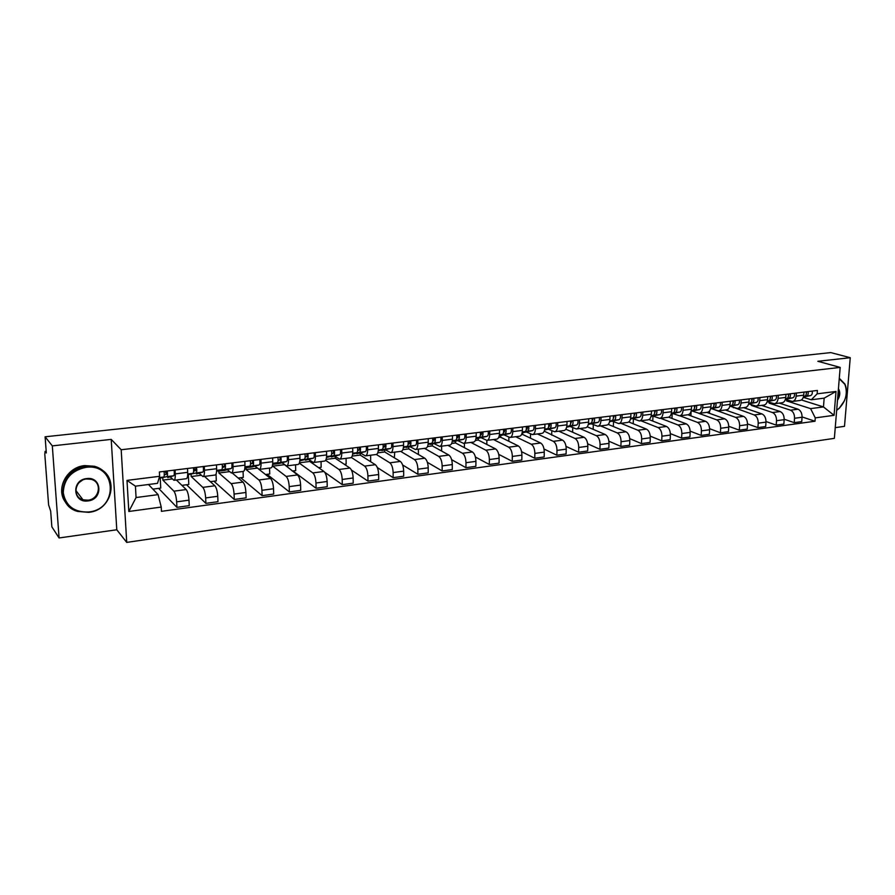 <?xml version="1.0" encoding="UTF-8"?>
<svg xmlns="http://www.w3.org/2000/svg" width="895" height="895" viewBox="0 0 895 895"><rect width="100%" height="100%" fill="white"/><g stroke="black" fill="none" stroke-linecap="round" stroke-linejoin="round"><path stroke-width="1.34" d="M835.248 427.642L844.5 426.322L850.25 357.709L830.795 352.596L45.108 436.794L52.313 445.889L59.081 537.962L116.786 529.762L126.732 542.404L834.364 438.349L840.181 367.409L121.183 449.737L111.204 439.389L52.313 445.889M59.081 537.962L51.854 526.831L50.679 511.123L48.61 504.903L44.806 454.235L45.074 451.416L46.193 451.293M850.25 357.709L817.851 361.289L840.181 367.409M46.204 451.427L45.231 451.527L46.316 452.971L45.108 436.794M162.8 478.221L162.89 480.112L173.887 491.165C175.33 493.1 176.248 496.658 176.651 501.838L176.919 507.342L189.248 505.641L188.99 500.171C188.61 495.002 187.681 491.467 186.205 489.554L176.36 479.977M174.066 480.268L186.294 478.713C187.335 478.445 187.805 476.319 187.693 472.336L175.263 473.891C175.398 477.896 174.95 480.022 173.943 480.279L170.173 476.878M166.806 473.589L165.631 472.426M175.263 473.891L175.073 470.02M152.866 489.129L160.742 488.111L160.216 478.131M158.628 488.379L176.919 507.342M187.693 472.336L187.502 468.477M191.094 474.652L191.183 476.52L202.818 487.372C204.34 489.263 205.291 492.776 205.66 497.922L205.895 503.359L217.977 501.703L217.753 496.277C217.395 491.165 216.433 487.663 214.878 485.784L204.485 476.386M204.284 466.407L204.452 470.233C204.552 474.205 204.06 476.319 202.975 476.587L198.981 473.242M195.882 470.423L194.193 468.89M181.898 485.358L188.8 484.464L188.342 474.753M186.54 484.766L205.895 503.359M203.109 476.565L215.08 475.044C216.198 474.775 216.702 472.661 216.624 468.711L216.467 464.897M218.827 471.15L218.906 473.007L231.156 483.647C232.756 485.515 233.729 488.983 234.076 494.074L234.277 499.466L246.114 497.844L245.924 492.474C245.588 487.406 244.603 483.949 242.981 482.092L232.062 472.873M232.901 462.86L233.047 466.653C233.114 470.58 232.577 472.683 231.425 472.952L227.218 469.685M224.086 467.033L222.329 465.545M210.336 481.678L216.31 480.906L216.031 474.115M213.905 481.208L234.277 499.466M231.57 472.94L243.283 471.441C244.458 471.173 245.017 469.069 244.962 465.165L244.827 461.384M246.024 467.716L246.091 469.551L258.935 480C260.602 481.834 261.597 485.269 261.922 490.303L262.101 495.651L273.691 494.062L273.534 488.737C273.221 483.714 272.214 480.302 270.514 478.478L259.002 469.36M260.926 459.381L261.049 463.14C261.094 467.033 260.512 469.125 259.293 469.405L254.885 466.194M251.674 463.655L250.544 462.749M238.204 478.064L243.283 477.404L243.071 471.475M240.744 477.729L262.101 495.651M259.449 469.383L270.916 467.917C272.158 467.637 272.762 465.557 272.729 461.686L272.617 457.938M272.695 464.326L272.751 466.172L286.154 476.431C287.888 478.232 288.906 481.622 289.219 486.611L289.353 491.914L300.731 490.348L300.597 485.079C300.306 480.112 299.266 476.722 297.509 474.932L283.849 464.158M288.403 455.98L288.503 459.706C288.514 463.565 287.888 465.635 286.601 465.926L282.003 462.771M278.725 460.332L278.144 459.896M265.513 474.518L269.742 473.97L269.563 468.096M267.079 474.316L289.353 491.914M286.769 465.903L298.001 464.471C299.299 464.181 299.948 462.111 299.948 458.274L299.859 454.559M299.31 463.151L312.836 472.918C314.637 474.697 315.678 478.053 315.969 482.998L316.08 488.245L327.223 486.712L327.122 481.488C326.854 476.565 325.791 473.22 323.968 471.464L309.804 461.473L309.771 460.254M315.32 452.646L315.398 456.338C315.387 460.164 314.716 462.212 313.373 462.514L308.596 459.426M292.296 471.05L295.697 470.613L295.551 464.785M292.9 470.971L316.08 488.245M313.552 462.491L324.549 461.082C325.914 460.791 326.597 458.743 326.619 454.928L326.552 451.259M325.623 460.343L338.992 469.483C340.861 471.229 341.924 474.551 342.192 479.451L342.282 484.654L353.212 483.155L353.133 477.975C352.876 473.097 351.802 469.785 349.911 468.051L335.245 458.24L335.211 456.506M341.711 449.379L341.767 453.038C341.733 456.819 341.029 458.866 339.63 459.157L334.663 456.137M318.553 467.649L321.16 467.313L321.048 461.529M324.74 472.269L342.282 484.654M339.809 459.135L350.583 457.77C351.992 457.468 352.731 455.432 352.775 451.651L352.719 448.015M351.321 457.457L364.645 466.116C366.581 467.839 367.666 471.117 367.912 475.972L367.968 481.118L378.686 479.653L378.641 474.518C378.406 469.685 377.31 466.418 375.352 464.706L360.204 455.074L360.182 452.926M367.588 446.169L367.632 449.793C367.576 453.552 366.816 455.577 365.373 455.879L360.237 452.915M344.306 464.304L346.152 464.069L346.063 458.341M351.422 470.032L367.968 481.118M365.552 455.857L376.113 454.515C377.578 454.201 378.35 452.188 378.417 448.44L378.384 444.837M376.347 454.481L389.817 462.816C391.797 464.505 392.905 467.749 393.14 472.56L393.162 477.661L403.679 476.218L403.667 471.139C403.444 466.351 402.325 463.118 400.322 461.428L384.705 451.964L384.693 449.905M392.961 443.025L392.983 446.616C392.905 450.342 392.111 452.355 390.612 452.669L385.32 449.749M369.568 461.037L370.675 460.891L370.619 455.208M377.321 467.548L393.162 477.661M390.802 452.635L401.15 451.315C402.672 451.013 403.477 448.999 403.567 445.296L403.555 441.716M400.647 451.382L414.497 459.571C416.544 461.238 417.663 464.449 417.875 469.215L417.887 474.272L428.202 472.862L428.213 467.817C428 463.073 426.87 459.873 424.812 458.218L408.746 448.91L408.746 446.929M417.853 439.948L417.864 443.506C417.752 447.187 416.936 449.189 415.381 449.503L409.932 446.65M394.359 457.815L394.717 452.143M402.616 464.964L417.887 474.272M415.582 449.48L425.718 448.194C427.284 447.869 428.134 445.878 428.235 442.197L428.246 438.662M424.487 448.339L438.729 456.394C440.821 458.027 441.962 461.216 442.152 465.926L442.141 470.949L452.266 469.562L452.288 464.561C452.109 459.862 450.957 456.696 448.842 455.063L432.363 445.911L432.363 444.009M442.275 436.917L442.264 440.441C442.141 444.099 441.28 446.09 439.68 446.404L434.075 443.607M418.39 454.492L418.379 449.122M427.374 462.335L442.141 470.949M439.881 446.381L449.816 445.117C451.438 444.793 452.311 442.812 452.445 439.165L452.467 435.652M447.903 445.363L462.502 453.262C464.639 454.884 465.803 458.027 465.982 462.704L465.937 467.682L475.871 466.317L475.927 461.361C475.76 456.707 474.585 453.575 472.426 451.964L455.544 442.969L455.555 441.123M466.239 433.952L466.205 437.442C466.06 441.067 465.165 443.047 463.52 443.372L457.781 440.608M441.604 451.046L441.627 446.157M451.628 459.672L465.937 467.682M463.733 443.338L473.477 442.096C475.144 441.772 476.05 439.803 476.196 436.189L476.241 432.71M470.893 442.432L485.84 450.196C488.021 451.796 489.207 454.906 489.364 459.549L489.296 464.471L499.052 463.14L499.13 458.229C498.974 453.608 497.788 450.509 495.573 448.921L478.299 440.083L478.322 438.293M489.755 431.032L489.699 434.5C489.543 438.091 488.614 440.06 486.925 440.385L481.051 437.677M464.404 447.69L464.438 443.249M475.402 457.009L489.296 464.471M487.148 440.362L496.703 439.143C498.403 438.807 499.343 436.849 499.511 433.269L499.567 429.824M493.469 439.546L508.74 447.198C510.978 448.764 512.175 451.841 512.32 456.439L512.231 461.328L521.807 460.019L521.908 455.141C521.763 450.565 520.566 447.5 518.306 445.934L500.663 437.241L500.697 435.518M512.835 428.179L512.768 431.614C512.589 435.171 511.638 437.118 509.904 437.454L503.896 434.802M486.802 444.435L486.858 440.385M498.716 454.347L512.231 461.328M510.128 437.431L519.492 436.234C521.248 435.899 522.21 433.952 522.4 430.406L522.467 426.982M515.654 436.726L531.238 444.233C533.521 445.788 534.729 448.842 534.863 453.396L534.751 458.24L544.16 456.953L544.272 452.12C544.149 447.578 542.929 444.546 540.636 443.003L522.635 434.455L522.669 432.777M535.49 425.371L535.411 428.772C535.221 432.307 534.237 434.243 532.458 434.578L526.327 431.972M508.819 441.257L508.886 437.23M521.584 451.684L534.751 458.24M532.682 434.556L541.878 433.381C543.668 433.046 544.663 431.11 544.865 427.597L544.954 424.196M537.436 433.952L553.323 441.336C555.65 442.857 556.869 445.878 556.992 450.398L556.858 455.208L566.099 453.933L566.233 449.145C566.121 444.647 564.89 441.638 562.552 440.127L544.227 431.133M557.742 422.619L557.652 425.986C557.428 429.488 556.421 431.412 554.609 431.759L548.366 429.197M530.444 438.17L530.545 433.941M544.026 449.033L556.858 455.208M554.844 431.726L563.861 430.573C565.685 430.238 566.714 428.313 566.938 424.823L567.027 421.467M558.849 431.222L575.026 438.483C577.387 439.993 578.629 442.98 578.729 447.455L578.584 452.221L587.657 450.979L587.814 446.236C587.713 441.772 586.471 438.796 584.088 437.297L565.83 429.208M579.591 419.912L579.49 423.257C579.255 426.725 578.215 428.638 576.369 428.985L570.003 426.467M551.712 435.149L551.823 430.752M566.043 446.404L578.584 452.221M576.604 428.951L585.453 427.821C587.321 427.474 588.373 425.572 588.608 422.116L588.72 418.782M579.882 428.537L596.338 435.686C598.744 437.174 599.986 440.127 600.086 444.569L599.918 449.301L608.824 448.071L609.003 443.361C608.913 438.942 607.66 435.988 605.244 434.522L587.221 426.792M601.048 417.249L600.937 420.572C600.69 424.017 599.616 425.908 597.737 426.255L591.271 423.782M572.61 432.207L572.744 427.665M587.668 443.797L599.918 449.301M597.983 426.233L606.665 425.125C608.566 424.767 609.64 422.876 609.898 419.442L610.021 416.141M600.567 425.897L617.281 432.934C619.72 434.399 620.985 437.331 621.063 441.738L620.873 446.426L629.632 445.218L629.823 440.553C629.756 436.167 628.491 433.247 626.03 431.793L608.197 424.387M622.137 414.631L622.003 417.931C621.745 421.344 620.649 423.234 618.736 423.581L612.158 421.142M593.15 429.331L593.307 424.644M608.902 441.213L620.873 446.426M618.982 423.548L627.507 422.462C629.442 422.116 630.539 420.236 630.807 416.824L630.941 413.546M620.884 423.313L637.866 430.238C640.339 431.681 641.614 434.578 641.681 438.942L641.469 443.596L650.083 442.41L650.296 437.778C650.229 433.426 648.953 430.54 646.458 429.108L628.771 421.981M642.845 412.069L642.711 415.336C642.431 418.726 641.323 420.594 639.366 420.952L632.698 418.558M613.355 426.523L613.534 421.713M629.767 438.662L641.469 443.596M639.623 420.918L647.991 419.856C649.949 419.498 651.079 417.629 651.359 414.251L651.504 410.995M640.876 420.762L658.093 427.575C660.599 428.996 661.875 431.871 661.931 436.201L661.718 440.821L670.176 439.658L670.4 435.059C670.355 430.741 669.068 427.877 666.54 426.467L648.931 419.576M663.206 409.552L663.05 412.785C662.759 416.153 661.629 418.01 659.649 418.368L652.88 416.018M633.212 423.771L633.425 418.849M650.251 436.133L661.718 440.821M659.906 418.334L668.117 417.283C670.109 416.925 671.261 415.067 671.552 411.722L671.709 408.489M660.521 418.256L677.974 424.968C680.513 426.367 681.8 429.22 681.845 433.516L681.61 438.091L689.933 436.95L690.168 432.386C690.134 428.112 688.837 425.27 686.286 423.872L668.666 417.182M683.209 407.068L683.053 410.279C682.74 413.613 681.587 415.47 679.585 415.828L672.716 413.512M652.746 421.075L652.981 416.052M670.389 433.627L681.61 438.091M690.168 431.155L701.177 435.406L709.355 434.276L709.612 429.757C709.578 425.517 708.269 422.708 705.685 421.332L687.931 414.765C689.933 414.407 691.097 412.561 691.41 409.239L691.578 406.039M679.853 415.795L697.518 422.395C700.091 423.782 701.389 426.602 701.423 430.864L701.177 435.406M702.877 404.629L702.709 407.818C702.385 411.129 701.21 412.964 699.174 413.333L692.227 411.051M671.966 418.435L672.212 413.613M699.431 413.3L707.363 412.282C709.411 411.924 710.596 410.089 710.921 406.789L711.1 403.611M698.738 413.322L716.738 419.878C719.334 421.243 720.654 424.04 720.676 428.257L720.408 432.766L728.452 431.658L728.72 427.172C728.698 422.966 727.389 420.18 724.771 418.815L706.804 412.36M722.22 402.235L722.03 405.401C721.694 408.679 720.497 410.503 718.439 410.872L711.402 408.635M690.873 415.851L691.119 411.275M709.623 428.705L720.408 432.766M718.696 410.839L726.494 409.843C728.564 409.474 729.772 407.661 730.107 404.383L730.298 401.24M714.926 409.876L735.645 417.394C738.263 418.737 739.583 421.511 739.606 425.707L739.315 430.171L747.224 429.085L747.515 424.633C747.504 420.46 746.184 417.696 743.544 416.354L725.375 409.988M741.228 399.886L741.026 403.018C740.691 406.274 739.471 408.086 737.379 408.456L730.275 406.252M709.478 413.322L709.612 410.917M728.731 426.3L739.315 430.171M737.648 408.422L745.3 407.449C747.403 407.08 748.623 405.267 748.97 402.023L749.171 398.901M733.307 407.303L754.228 414.956C756.879 416.287 758.21 419.028 758.21 423.178L757.92 427.62L765.695 426.546L765.997 422.127C765.997 417.987 764.666 415.258 762.003 413.926L743.644 407.661M759.922 397.57L759.71 400.68C759.363 403.913 758.121 405.715 756.018 406.084L748.824 403.913M727.78 410.827L727.87 409.351M747.538 423.917L757.92 427.62M756.286 406.05L763.804 405.088C765.93 404.719 767.172 402.918 767.53 399.696L767.742 396.597M751.397 404.775L751.364 405.424L772.519 412.55C775.193 413.859 776.536 416.578 776.524 420.706L776.211 425.103L783.863 424.062L784.177 419.677C784.188 415.56 782.856 412.852 780.16 411.543L761.623 405.368M778.314 395.288L778.091 398.376C777.721 401.586 776.48 403.376 774.343 403.746L767.183 401.642M745.792 408.388L745.859 407.348M766.019 421.556L776.211 425.103M774.611 403.712L782.006 402.772C784.143 402.392 785.407 400.613 785.776 397.414L786 394.337M769.208 402.314L769.152 403.175L790.509 410.19C793.205 411.487 794.559 414.184 794.536 418.267L794.212 422.641L801.741 421.601L802.065 417.249C802.088 413.177 800.745 410.492 798.027 409.205L779.31 403.108M796.393 393.05L796.17 396.116C795.789 399.293 794.525 401.072 792.366 401.452L785.385 399.461M763.524 406.006L763.58 405.122M784.199 419.24L794.212 422.641M792.646 401.419L799.906 400.49C802.077 400.11 803.352 398.342 803.732 395.165L803.956 392.111M769.152 403.175L771.087 402.929M751.364 405.424L752.784 405.245M733.285 407.717L734.191 407.605M521.505 434.601L522.635 434.455M498.66 437.498L500.663 437.241M475.379 440.452L478.299 440.083M451.673 443.461L455.544 442.969M427.508 446.527L432.363 445.911M402.873 449.659L408.746 448.91M377.768 452.848L384.705 451.964M352.171 456.092L360.204 455.074M326.071 459.403L335.245 458.24M299.445 462.782L309.804 461.473M272.751 466.172L283.872 464.762M246.091 469.551L257.324 468.13M218.906 473.007L229.545 471.654M191.183 476.52L201.196 475.256M162.89 480.112L172.265 478.926M158.102 494.633L161.234 507.062L128.824 511.481L126.989 480.391L159.623 476.297L157.509 483.345L135.425 486.175L136.074 497.542L158.102 494.633L148.48 484.508M801.394 399.964L823.467 406.923L824.161 398.141L811.262 399.785L817.146 393.834L817.403 390.444L159.388 471.967L159.623 476.297M817.146 393.834L836.008 391.462L834.062 415.325L815.267 417.887L810.579 408.623L823.467 406.923L834.062 415.325M161.234 507.062L161.458 511.336L815.009 421.232L815.267 417.887M126.732 542.404L121.183 449.737M116.786 529.762L111.204 439.389M786.727 399.886L786.649 400.949L810.579 408.623M786.649 400.949L789.077 400.636M811.262 399.785L803.296 397.302M802.088 416.947L815.009 421.232M780.966 403.656L781.022 402.895M128.824 511.481L136.074 497.542M126.989 480.391L135.425 486.175M824.161 398.141L836.008 391.462M164.277 474.921L166.548 474.171L166.649 471.061M166.414 474.216L165.262 471.24M160.384 478.075L166.884 476.621C167.566 476.017 167.689 474.137 167.264 470.994M167.745 477.594L173.675 475.771C174.368 475.156 174.503 473.287 174.077 470.143M158.952 478.545L163.662 477.024C164.333 476.42 164.456 474.54 164.031 471.385M193.622 471.195L195.759 470.524L195.904 467.436M195.065 470.736L193.812 467.705M189.169 474.495L196.094 472.94C196.822 472.336 196.978 470.479 196.553 467.358M196.397 473.981L202.751 472.101C203.489 471.497 203.657 469.64 203.232 466.53M187.681 474.954L192.94 473.343C193.667 472.728 193.823 470.871 193.398 467.749M222.363 467.548L224.376 466.944L224.555 463.89M223.146 467.313L222.352 465.847M217.373 470.971L224.701 469.338C225.495 468.734 225.674 466.888 225.249 463.8M224.477 470.434L231.223 468.521C232.018 467.917 232.208 466.071 231.783 462.995M216.601 471.206L221.613 469.73C222.396 469.125 222.575 467.279 222.15 464.192M88.851 511.974C119.225 509.009 116.473 462.793 85.853 467.358C71.399 470.546 63.858 479.026 63.254 492.821C65.816 506.145 74.352 512.533 88.851 511.974M85.685 466.653L95.441 467.358C119.852 472.94 114.18 510.06 88.762 512.354L77.731 511.448C54.036 505.328 60.435 468.477 85.685 466.653M88.102 500.898C72.786 503.482 71.108 479.955 86.602 478.59C101.918 476.207 103.395 499.444 88.102 500.898M86.524 478.982C74.777 479.888 71.902 497.027 82.989 499.802L87.945 500.193C99.714 499.186 102.444 481.991 91.2 479.34L86.524 478.982M65.962 502.777C54.942 489.766 66.454 467.033 84.801 465.59L94.523 466.284C99.222 467.615 103.037 470.076 105.979 473.645M82.228 480.324L79.241 482.494M836.68 410.145L839.331 408.131C845.988 400.893 847.856 392.994 844.914 384.425L839.253 378.719M839.286 378.305L844.914 384.078C846.547 387.837 846.838 392.077 845.764 396.798M844.522 400.602L839.186 408.355L836.668 410.302M838.436 388.687C840.483 392.256 840.17 396.116 837.485 400.266M837.586 399.013C839.387 395.713 839.644 392.603 838.358 389.683M250.522 463.99L252.412 463.442L252.625 460.41M245.029 467.514L252.737 465.814C253.576 465.199 253.777 463.375 253.352 460.321M251.998 466.955L259.125 465.008C259.975 464.404 260.188 462.57 259.763 459.527M244.928 467.548L249.705 466.194C250.544 465.579 250.745 463.755 250.32 460.701M278.121 460.5L279.878 460.008L280.135 457.009M272.651 464.315L280.213 462.357C281.086 461.742 281.321 459.929 280.896 456.909M278.971 463.554L286.467 461.574C287.362 460.959 287.597 459.146 287.183 456.137M272.684 463.979L277.237 462.726C278.121 462.122 278.345 460.298 277.931 457.278M305.161 457.088L306.806 456.64L307.086 453.664M305.419 460.209L313.272 458.195C314.212 457.58 314.469 455.79 314.055 452.803M299.836 460.891L307.13 458.967C308.059 458.352 308.316 456.551 307.891 453.564M299.881 460.489L304.222 459.336C305.15 458.721 305.396 456.92 304.982 453.933M331.676 453.743L333.208 453.351L333.522 450.398M331.363 456.942L339.552 454.884C340.525 454.28 340.816 452.49 340.391 449.536M326.496 457.457L333.533 455.644C334.506 455.029 334.775 453.25 334.361 450.286M326.541 457.065L330.68 456.002C331.642 455.387 331.922 453.608 331.497 450.644M357.664 450.476L359.096 450.107L359.432 447.187M356.803 453.731L365.317 451.639C366.335 451.035 366.637 449.268 366.223 446.336M352.641 454.089L359.421 452.389C360.428 451.774 360.719 450.006 360.305 447.075M352.686 453.731L356.624 452.736C357.631 452.132 357.922 450.353 357.508 447.422M383.161 447.265L384.481 446.941L384.85 444.032M381.773 450.577L390.589 448.462C391.652 447.847 391.965 446.102 391.551 443.204M378.272 450.789L384.805 449.189C385.846 448.574 386.17 446.818 385.756 443.92M378.317 450.453L382.053 449.536C383.105 448.921 383.418 447.164 383.004 444.267M408.165 444.121L409.384 443.83L409.776 440.944M406.263 447.478L415.381 445.341C416.477 444.725 416.813 442.991 416.41 440.127M403.421 447.567L409.697 446.057C410.794 445.442 411.129 443.696 410.715 440.832M403.455 447.254L407.012 446.392C408.098 445.788 408.433 444.043 408.019 441.168M432.688 441.045L433.806 440.776L434.232 437.912M430.305 444.446L439.702 442.287C440.832 441.671 441.19 439.937 440.787 437.107M428.078 444.412L434.131 442.98C435.25 442.365 435.608 440.642 435.194 437.8M428.123 444.11L431.491 443.316C432.609 442.701 432.967 440.966 432.553 438.125M456.752 438.013L457.781 437.778L458.229 434.936M453.899 441.47L463.565 439.277C464.74 438.662 465.12 436.95 464.706 434.142M452.277 441.313L458.106 439.971C459.258 439.356 459.638 437.633 459.224 434.813M452.322 441.034L455.51 440.295C456.663 439.68 457.043 437.957 456.629 435.138M480.38 435.048L481.309 434.836L481.79 432.028M477.069 438.539L486.992 436.335C488.2 435.72 488.592 434.019 488.178 431.233M476.028 438.281L481.633 437.006C482.819 436.391 483.21 434.69 482.808 431.893M476.062 438.013L479.082 437.331C480.279 436.715 480.66 435.004 480.257 432.218M503.561 432.14L504.411 431.949L504.903 429.164M499.813 435.675L509.993 433.437C511.224 432.822 511.638 431.133 511.224 428.381M499.332 435.306L504.724 434.097C505.943 433.482 506.357 431.793 505.943 429.029M499.376 435.059L502.229 434.411C503.449 433.795 503.851 432.106 503.449 429.343M526.316 429.287L527.088 429.119L527.602 426.344M522.154 432.856L532.57 430.596C533.834 429.98 534.259 428.302 533.856 425.572M522.21 432.397L527.401 431.245C528.654 430.629 529.079 428.951 528.665 426.21M522.255 432.151L524.951 431.558C526.193 430.942 526.618 429.264 526.215 426.523M548.669 426.479L549.351 426.333L549.888 423.592M544.675 429.533L549.664 428.448C550.94 427.832 551.387 426.165 550.984 423.447M544.574 430.014L554.743 427.799C556.03 427.195 556.477 425.528 556.075 422.82M544.719 429.298L547.259 428.75C548.534 428.134 548.971 426.467 548.568 423.749M570.618 423.727L571.782 420.874M566.736 426.725L571.525 425.696C572.834 425.08 573.292 423.424 572.889 420.739M566.636 427.183L576.514 425.058C577.834 424.454 578.293 422.798 577.89 420.113M566.77 426.501L569.164 425.986C570.473 425.371 570.92 423.727 570.518 421.03M592.177 421.03L593.273 418.211M588.395 423.973L593.005 422.988C594.347 422.373 594.817 420.739 594.414 418.066M588.306 424.409L597.916 422.373C599.247 421.758 599.728 420.124 599.326 417.462M588.44 423.76L590.689 423.279C592.02 422.664 592.49 421.03 592.087 418.357M613.343 418.379L614.395 415.593M609.685 421.265L614.104 420.337C615.469 419.721 615.95 418.099 615.559 415.448M609.584 421.69L618.926 419.721C620.291 419.117 620.783 417.495 620.38 414.855M609.719 421.064L611.822 420.616C613.187 420.012 613.668 418.379 613.265 415.739M634.152 415.761L635.148 413.02M630.595 418.614L634.846 417.719C636.233 417.115 636.725 415.493 636.323 412.875M630.494 419.017L639.578 417.126C640.965 416.522 641.469 414.9 641.066 412.293M630.628 418.412L632.597 418.01C633.984 417.394 634.477 415.783 634.085 413.154M654.603 413.199L655.543 410.503M651.135 415.996L655.218 415.157C656.628 414.553 657.131 412.942 656.74 410.346M651.045 416.388L659.872 414.575C661.282 413.96 661.797 412.36 661.394 409.776M651.18 415.817L653.014 415.437C654.424 414.821 654.927 413.221 654.536 410.626M674.696 410.682L675.591 408.019M671.328 413.434L675.244 412.64C676.676 412.024 677.191 410.436 676.799 407.863M671.239 413.814L679.82 412.058C681.252 411.454 681.777 409.865 681.386 407.292M671.362 413.255L673.074 412.908C674.506 412.304 675.02 410.704 674.629 408.131M694.453 408.209L695.292 405.569M691.175 410.917L694.934 410.156C696.388 409.552 696.914 407.975 696.523 405.424M691.085 411.286L699.42 409.597C700.886 408.981 701.411 407.415 701.02 404.864M691.208 410.749L692.797 410.425C694.251 409.82 694.777 408.243 694.386 405.681M713.863 405.782L714.669 403.175M710.686 408.444L714.288 407.728C715.754 407.113 716.302 405.547 715.91 403.018M710.596 408.791L718.707 407.169C720.184 406.565 720.732 404.999 720.341 402.47M710.719 408.288L712.196 407.986C713.662 407.382 714.199 405.815 713.807 403.276M732.96 403.388L733.71 400.815M729.872 406.017L733.318 405.323C734.806 404.719 735.366 403.164 734.974 400.658M729.783 406.352L737.659 404.786C739.158 404.171 739.717 402.627 739.326 400.121M729.906 405.86L731.26 405.592C732.748 404.976 733.296 403.421 732.915 400.915M751.733 401.038L752.449 398.488M748.735 403.623L752.035 402.974C753.545 402.37 754.105 400.826 753.724 398.331M748.645 403.947L756.309 402.437C757.819 401.833 758.389 400.289 757.998 397.805M748.768 403.477L750.01 403.231C751.52 402.627 752.08 401.072 751.688 398.588M770.203 398.722L770.863 396.205M767.284 401.273L770.438 400.658C771.971 400.054 772.542 398.521 772.161 396.049M767.205 401.586L774.645 400.121C776.178 399.528 776.759 397.995 776.368 395.534M767.317 401.128L768.447 400.904C769.98 400.3 770.55 398.767 770.159 396.295M788.372 396.44L788.987 393.968M785.53 398.969L788.551 398.376C790.095 397.772 790.677 396.25 790.296 393.8M785.452 399.271L792.69 397.85C794.234 397.257 794.827 395.735 794.436 393.285M785.564 398.823L786.593 398.622C788.137 398.018 788.719 396.496 788.338 394.046M806.25 394.192L806.82 391.753M803.486 396.698L806.373 396.138C807.928 395.534 808.521 394.024 808.14 391.596M803.397 396.988L810.434 395.624C812 395.019 812.593 393.509 812.212 391.093M803.52 396.552L804.437 396.373C806.003 395.78 806.596 394.259 806.205 391.831M798.027 409.205L790.509 410.19M780.16 411.543L772.519 412.55M762.003 413.926L754.228 414.956M743.544 416.354L735.645 417.394M724.771 418.815L716.738 419.878M705.685 421.332L697.518 422.395M686.286 423.872L677.974 424.968M666.54 426.467L658.093 427.575M646.458 429.108L637.866 430.238M626.03 431.793L617.281 432.934M605.244 434.522L596.338 435.686M584.088 437.297L575.026 438.483M562.552 440.127L553.323 441.336M540.636 443.003L531.238 444.233M518.306 445.934L508.74 447.198M495.573 448.921L485.84 450.196M472.426 451.964L462.502 453.262M448.842 455.063L438.729 456.394M424.812 458.218L414.497 459.571M400.322 461.428L389.817 462.816M375.352 464.706L364.645 466.116M349.911 468.051L338.992 469.483M323.968 471.464L312.836 472.918M297.509 474.932L286.154 476.431M270.514 478.478L258.935 480M242.981 482.092L231.156 483.647M214.878 485.784L202.818 487.372M186.205 489.554L173.887 491.165M785.776 397.414L778.091 398.376M767.53 399.696L759.71 400.68M748.97 402.023L741.026 403.018M730.107 404.383L722.03 405.401M710.921 406.789L702.709 407.818M691.41 409.239L683.053 410.279M671.552 411.722L663.05 412.785M651.359 414.251L642.711 415.336M630.807 416.824L622.003 417.931M609.898 419.442L600.937 420.572M588.608 422.116L579.49 423.257M566.938 424.823L557.652 425.986M544.865 427.597L535.411 428.772M522.4 430.406L512.768 431.614M499.511 433.269L489.699 434.5M476.196 436.189L466.205 437.442M452.445 439.165L442.264 440.441M428.235 442.197L417.864 443.506M403.567 445.296L392.983 446.616M378.417 448.44L367.632 449.793M352.775 451.651L341.767 453.038M326.619 454.928L315.398 456.338M299.948 458.274L288.503 459.706M272.729 461.686L261.049 463.14M244.962 465.165L233.047 466.653M216.624 468.711L204.452 470.233M803.732 395.165L796.17 396.116M784.177 419.677L776.524 420.706M765.997 422.127L758.21 423.178M747.515 424.633L739.606 425.707M728.72 427.172L720.676 428.257M709.612 429.757L701.423 430.864M690.168 432.386L681.845 433.516M670.4 435.059L661.931 436.201M650.296 437.778L641.681 438.942M629.823 440.553L621.063 441.738M609.003 443.361L600.086 444.569M587.814 446.236L578.729 447.455M566.233 449.145L556.992 450.398M544.272 452.12L534.863 453.396M521.908 455.141L512.32 456.439M499.13 458.229L489.364 459.549M475.927 461.361L465.982 462.704M452.288 464.561L442.152 465.926M428.213 467.817L417.875 469.215M403.667 471.139L393.14 472.56M378.641 474.518L367.912 475.972M353.133 477.975L342.192 479.451M327.122 481.488L315.969 482.998M300.597 485.079L289.219 486.611M273.534 488.737L261.922 490.303M245.924 492.474L234.076 494.074M217.753 496.277L205.66 497.922M188.99 500.171L176.651 501.838M802.065 417.249L794.536 418.267M166.884 476.621L173.675 475.771M159.232 477.583L163.662 477.024M196.094 472.94L202.751 472.101M187.715 474.003L192.94 473.343M218.313 471.206L224.746 470.401M224.701 469.338L231.223 468.521M216.635 470.356L221.613 469.73M245.968 467.716L252.278 466.921M252.737 465.814L259.125 465.008M244.962 466.787L249.705 466.194M273.087 464.292L279.262 463.52M280.213 462.357L286.467 461.574M272.718 463.297L277.237 462.726M307.13 458.967L313.272 458.195M299.926 459.873L304.222 459.336M333.533 455.644L339.552 454.884M326.585 456.517L330.68 456.002M359.421 452.389L365.317 451.639M352.731 453.228L356.624 452.736M384.805 449.189L390.589 448.462M378.361 450.006L382.053 449.536M409.697 446.057L415.381 445.341M403.5 446.84L407.012 446.392M434.131 442.98L439.702 442.287M428.168 443.73L431.491 443.316M458.106 439.971L463.565 439.277M452.367 440.687L455.51 440.295M475.95 438.684L477.46 438.494M481.633 437.006L486.992 436.335M476.106 437.7L479.082 437.331M504.724 434.097L509.993 433.437M499.41 434.769L502.229 434.411M527.401 431.245L532.57 430.596M522.288 431.893L524.951 431.558M549.664 428.448L554.743 427.799M544.753 429.063L547.259 428.75M571.525 425.696L576.514 425.058M566.815 426.288L569.164 425.986M593.005 422.988L597.916 422.373M588.474 423.559L590.689 423.279M614.104 420.337L618.926 419.721M609.752 420.885L611.822 420.616M634.846 417.719L639.578 417.126M630.662 418.245L632.597 418.01M655.218 415.157L659.872 414.575M651.202 415.66L653.014 415.437M675.244 412.64L679.82 412.058M671.395 413.121L673.074 412.908M694.934 410.156L699.42 409.597M691.242 410.626L692.797 410.425M714.288 407.728L718.707 407.169M710.742 408.165L712.196 407.986M733.318 405.323L737.659 404.786M729.928 405.759L731.26 405.592M752.035 402.974L756.309 402.437M748.791 403.376L750.01 403.231M770.438 400.658L774.645 400.121M767.339 401.049L768.447 400.904M788.551 398.376L792.69 397.85M785.586 398.745L786.593 398.622M806.373 396.138L810.434 395.624M803.531 396.485L804.437 396.373M687.908 414.765L679.831 415.795M218.268 471.217L224.522 470.434M82.989 499.802L75.806 490.393M94.523 466.284L95.441 467.358M245.924 467.727L252.043 466.955M273.042 464.304L279.016 463.554M475.95 438.695L477.124 438.539"/></g></svg>
